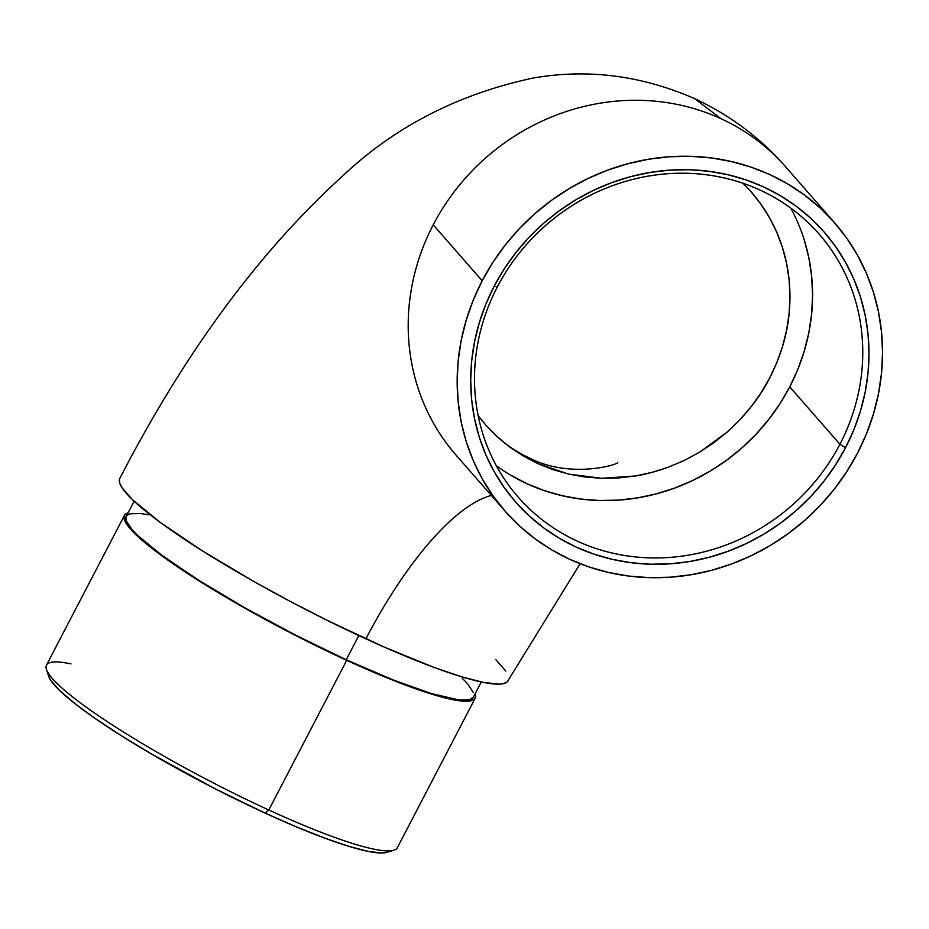 <?xml version="1.0" encoding="UTF-8"?>
<svg xmlns="http://www.w3.org/2000/svg" width="929" height="929" viewBox="0 0 929 929"><rect width="100%" height="100%" fill="white"/><g stroke="black" fill="none" stroke-linecap="round" stroke-linejoin="round"><path stroke-width="1.39" d="M537.601 463.525A265.415 88.15 -65.3 0 0 528.88 457.8A265.415 88.15 114.7 0 1 537.601 463.525L523.108 455.93L509.556 446.93L497.131 436.653L485.832 425.11L478.156 415.669L485.832 425.11L496.191 435.782L509.556 446.93L537.601 463.525L568.594 474.08L552.767 469.575L537.601 463.525M743.037 183.268L750.922 191.571C765.38 208.073 775.912 226.792 782.532 247.741C789.104 268.806 791.311 290.614 789.151 313.166C787.211 334.626 780.743 356.202 769.735 377.906C760.061 397.066 745.906 415.1 727.268 431.997L699.398 452.33L684.092 460.54L668.253 467.241C655.154 471.816 644.169 474.731 635.297 475.985L601.667 478.307L568.594 474.08L585.026 477.018L601.667 478.307L618.412 477.97L635.297 475.985L651.984 472.385L668.253 467.241L684.092 460.54L699.398 452.33L713.786 442.796L727.268 431.997L739.786 419.908L751.096 406.774L761.083 392.781L769.735 377.906L776.958 362.287L782.601 346.273L786.677 329.888L789.151 313.166L789.964 296.49L789.127 279.989L786.642 263.673L782.532 247.741L776.865 232.517L769.665 217.99L760.956 204.229L750.922 191.571L743.037 183.268M454.873 453.758A218.942 204.264 -41.2 0 1 433.228 224.83A218.942 204.264 -41.2 0 1 721.009 118.703L694.637 98.66L721.009 118.703A218.942 204.264 138.8 0 0 433.228 224.83L482.186 280.79A218.942 204.264 -41.2 0 1 834.637 222.821A218.942 204.264 -41.2 0 1 857.513 453.178A218.942 204.264 -41.2 0 1 505.074 511.136A218.942 204.264 -41.2 0 1 482.186 280.79L433.228 224.83A218.942 204.264 138.8 0 0 456.116 455.175L505.074 511.136M120.155 477.866A218.942 30.413 27.5 0 0 365.898 638.838A223.065 74.088 114.7 0 1 486.97 496.783M497.34 286.91A199.828 186.439 138.8 0 0 577.246 541.119A199.828 186.439 138.8 0 0 839.921 444.248L845.564 447.685A204.995 191.258 -41.2 0 1 576.108 547.053A204.995 191.258 -41.2 0 1 494.135 286.283L497.34 286.91A199.828 186.439 -41.2 0 1 819.03 234.003A199.828 186.439 -41.2 0 1 839.921 444.248A199.828 186.439 -41.2 0 1 518.231 497.166A199.828 186.439 -41.2 0 1 497.34 286.91L494.135 286.283L504.168 269.015L515.804 252.7L528.915 237.476L543.384 223.506L559.072 210.918L575.829 199.84L593.492 190.364L611.886 182.583L630.837 176.591L650.172 172.422L669.693 170.135L689.213 169.728L708.548 171.238L727.512 174.629L745.917 179.866L763.592 186.915L780.36 195.694L796.072 206.11L810.564 218.094L823.698 231.507L835.357 246.22L845.413 262.094L853.786 278.979L860.382 296.723L865.143 315.128L868.034 334.045L869.01 353.275L868.058 372.634L865.213 391.933L860.475 411.001L853.902 429.651L845.564 447.685L835.531 464.941L823.907 481.268L810.785 496.481L796.316 510.451L780.627 523.039L763.87 534.129L746.208 543.604L727.813 551.373L708.862 557.377L689.527 561.546L670.006 563.833L650.486 564.228L631.151 562.73L612.199 559.339L593.782 554.09L576.108 547.053L559.339 538.274L543.639 527.846L529.147 515.874L516.001 502.461L504.354 487.748L494.286 471.874L485.913 454.978L479.318 437.245L474.556 418.828L471.677 399.923L470.701 380.693L471.642 361.335L474.487 342.023L479.225 322.955L485.797 304.317L494.135 286.283A204.995 191.258 -41.2 0 1 763.592 186.915A204.995 191.258 -41.2 0 1 845.564 447.685L839.921 444.248L789.731 386.894L839.921 444.248A199.828 186.439 138.8 0 0 760.003 190.05A199.828 186.439 138.8 0 0 497.34 286.91M386.975 852.334L393.826 850.256A197.772 27.475 -152.5 0 1 268.795 810.007L265.206 813.142A192.605 26.755 27.5 0 0 386.975 852.334L382.191 852.996L368.581 851.475L349.234 846.47L324.918 838.179L296.537 826.926L265.206 813.142L215.319 788.884L150.115 753.187L120.898 735.443L95.478 718.686L74.831 703.543L59.735 690.607L50.781 680.376L48.668 676.219M475.242 693.557L475.66 696.796L474.394 699.177L471.433 700.663L460.61 700.919L443.609 697.551L408.017 686.043L378.881 674.477L346.714 660.322L268.795 810.007A197.772 27.475 27.5 0 0 397.333 847.736L475.253 698.062A197.772 27.475 -152.5 0 1 346.714 660.322L295.492 635.413L261.27 617.297L213.113 589.578L184.929 571.776L161.158 555.31L135.727 534.512L130.315 528.88L124.428 519.926L124.01 516.675L125.287 514.306L128.237 512.82M475.253 693.591A197.772 27.475 -152.5 0 1 475.253 698.062M358.815 635.564L346.227 659.764A195.705 27.185 27.5 0 0 473.43 697.098L469.644 699.676L458.938 699.932L431.602 693.626L392.921 679.842L346.227 659.764L358.815 635.564M496.307 465.708A199.828 186.439 138.8 0 0 789.731 386.894A199.828 186.439 138.8 0 0 790.765 208.096M834.637 222.821L785.667 166.86A218.942 204.264 138.8 0 0 721.009 118.703A218.942 204.264 -41.2 0 1 786.909 168.288M119.353 479.817L119.818 483.417L122.152 487.934L132.324 499.558L160.485 522.597L201.86 550.525L252.897 580.962L290.138 601.342L328.285 620.886L384.049 647.002L433.762 667.312L461.411 676.73L483.394 682.42L498.873 684.15L503.971 683.5L507.246 681.851L580.126 563.717M505.852 671.11L495.68 659.485M510.718 475.195L527.068 483.754L544.301 490.617L562.242 495.726L580.718 499.036L599.577 500.499L618.598 500.116L637.631 497.874L656.478 493.822L674.953 487.969L692.883 480.398L710.093 471.154L726.432 460.354L741.725 448.08L755.834 434.458L768.62 419.629L779.954 403.72L789.731 386.894L797.86 369.312L804.27 351.139L808.88 332.547L811.667 313.723L812.585 294.853L811.632 276.11L808.822 257.681L804.177 239.728M491.348 495.459A223.065 74.088 -65.3 0 0 365.898 638.838A218.942 30.413 27.5 0 0 507.849 681.178M857.513 453.178L866.42 433.913L873.446 413.997L878.497 393.641L881.54 373.017L882.55 352.335L881.505 331.804L878.428 311.61L873.341 291.938L866.292 272.998L857.351 254.964L846.609 237.998L834.161 222.286L820.133 207.968L804.653 195.171L787.873 184.035L769.967 174.664L751.085 167.139L731.425 161.541L711.173 157.93L690.526 156.316L669.681 156.746L648.837 159.184L628.19 163.643L607.949 170.042L588.301 178.345L569.431 188.471L551.536 200.304L534.779 213.751L519.334 228.673L505.33 244.931L492.904 262.35L482.186 280.79L473.279 300.055L466.265 319.959L461.202 340.328L458.16 360.951L457.149 381.622L458.194 402.164L461.272 422.358L466.358 442.018L473.407 460.97L482.348 479.004L493.09 495.958L505.539 511.67L519.566 526L535.046 538.785L551.826 549.922L569.732 559.304L588.614 566.818L608.274 572.415L628.527 576.038L649.174 577.641L670.018 577.223L690.874 574.772L711.509 570.325L731.762 563.915L751.41 555.612L770.269 545.497L788.164 533.652L804.92 520.205L820.377 505.295L834.381 489.037L846.795 471.607L857.513 453.178M134.113 501.254L126.251 516.373A195.705 27.185 27.5 0 0 346.227 659.764L295.538 635.111L245.21 608.019L199.596 580.822L162.61 555.844L137.446 535.267L132.092 529.693L126.263 520.832L125.845 517.616L127.11 515.27L130.025 513.795L140.732 513.54L148.605 514.805M473.407 692.651L467.577 683.779L462.224 678.216M124.416 515.421L46.496 665.094A197.772 27.475 27.5 0 0 268.795 810.007L346.714 660.322A197.772 27.475 -152.5 0 1 124.416 515.421A197.772 27.475 -152.5 0 1 128.074 512.854M46.45 669.426L48.668 676.231A192.605 26.755 27.5 0 0 265.206 813.142L268.795 810.007A197.772 27.475 -152.5 0 1 46.45 669.426A197.772 27.475 -152.5 0 1 70.987 663.91M496.191 435.782C505.666 444.689 516.779 452.133 529.553 458.09C571.219 479.503 620.177 463.966 617.622 462.445L617.599 462.468M785.667 166.86C760.491 137.968 730.148 115.231 694.637 98.66C641.393 75.342 587.383 68.502 532.607 78.152C458.032 94.177 394.674 126.82 342.511 176.092C258.785 252.223 184.557 352.997 119.806 478.423M481.292 681.979L473.43 697.098"/></g></svg>
